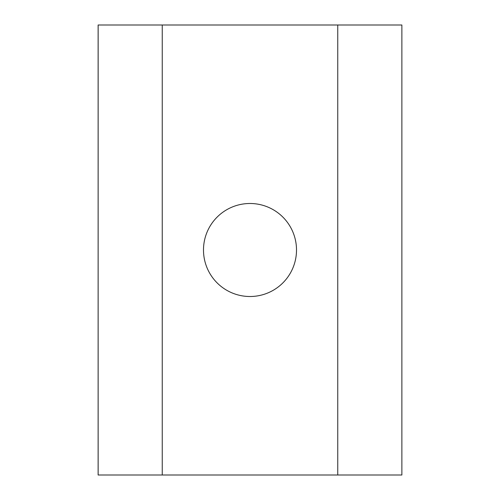 <?xml version="1.0" encoding="UTF-8"?>
<svg xmlns="http://www.w3.org/2000/svg" width="500" height="500" viewBox="0 0 500 500"><rect width="100%" height="100%" fill="white"/><g stroke="black" fill="none" stroke-linecap="round" stroke-linejoin="round"><path stroke-width="0.75" d="M98.125 475L98.125 25L98.144 475L401.875 475L401.875 25L98.15 25L98.125 475M203.494 250A46.506 46.506 0 0 1 250 203.494A46.506 46.506 0 0 1 296.506 250A46.506 46.506 0 0 1 250 296.506A46.506 46.506 0 0 1 203.494 250M337.75 475L337.75 25M162.25 25L162.25 475"/></g></svg>
